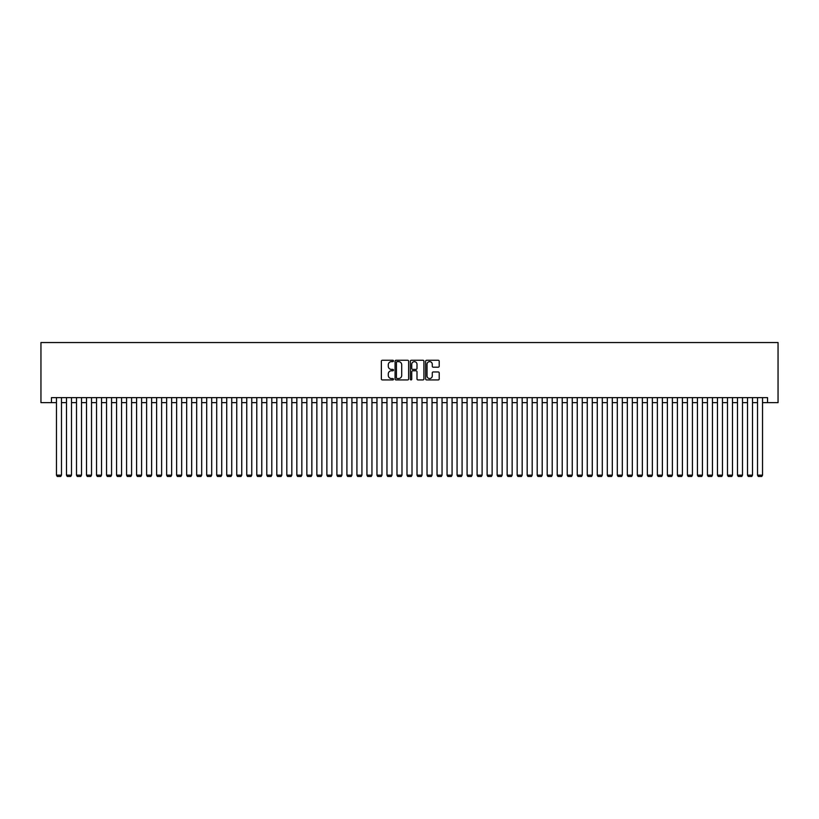 <?xml version="1.0" encoding="UTF-8"?>
<svg xmlns="http://www.w3.org/2000/svg" width="819" height="819" viewBox="0 0 819 819"><rect width="100%" height="100%" fill="white"/><g stroke="black" fill="none" stroke-linecap="round" stroke-linejoin="round"><path stroke-width="1.23" d="M393.478 360.954A0.686 0.686 0 0 0 392.792 360.258L382.34 360.258A0.983 0.983 0 0 0 381.357 361.24L381.357 378.941A0.983 0.983 0 0 0 382.34 379.924L392.792 379.924A0.686 0.686 0 0 0 393.478 379.238A0.686 0.686 0 0 0 392.792 378.542L391.441 378.542A3.143 3.143 0 0 1 388.288 375.399L388.288 373.925A3.143 3.143 0 0 1 391.441 370.782L392.792 370.782A0.686 0.686 0 0 0 393.478 370.096A0.686 0.686 0 0 0 392.792 369.4L391.441 369.4A3.143 3.143 0 0 1 388.288 366.257L388.288 364.783A3.143 3.143 0 0 1 391.441 361.64L392.792 361.64A0.686 0.686 0 0 0 393.478 360.954M438.226 367.188A0.983 0.983 0 0 0 439.209 366.206L439.209 361.24A0.983 0.983 0 0 0 438.226 360.258L426.627 360.258A0.983 0.983 0 0 0 425.645 361.24L425.645 378.941A0.983 0.983 0 0 0 426.627 379.924L438.226 379.924A0.983 0.983 0 0 0 439.209 378.941L439.209 372.942A0.983 0.983 0 0 0 438.226 371.959L433.261 371.959A0.983 0.983 0 0 0 432.278 372.942L432.278 375.911A2.631 2.631 0 0 1 429.647 378.542A2.631 2.631 0 0 1 427.027 375.911L427.027 364.271A2.631 2.631 0 0 1 429.647 361.64A2.631 2.631 0 0 1 432.278 364.271L432.278 366.206A0.983 0.983 0 0 0 433.261 367.188L438.226 367.188M51.464 402.641L51.464 397.635L767.536 397.635L767.536 402.641L778.05 402.641L778.05 342.547L40.95 342.547L40.95 402.641L56.47 402.641M408.64 361.24A0.983 0.983 0 0 0 407.657 360.258L396.058 360.258A0.983 0.983 0 0 0 395.075 361.24L395.075 378.941A0.983 0.983 0 0 0 396.058 379.924L407.657 379.924A0.983 0.983 0 0 0 408.64 378.941L408.64 361.24M411.343 360.258L422.942 360.258A0.983 0.983 0 0 1 423.925 361.24L423.925 378.941A0.983 0.983 0 0 1 422.942 379.924L417.977 379.924A0.983 0.983 0 0 1 416.994 378.941L416.994 371.765A0.983 0.983 0 0 0 416.011 370.782L412.715 370.782A0.983 0.983 0 0 0 411.732 371.765L411.732 379.238A0.686 0.686 0 0 1 411.046 379.924A0.686 0.686 0 0 1 410.36 379.238L410.36 361.24A0.983 0.983 0 0 1 411.343 360.258M61.476 402.641L66.493 402.641M71.499 402.641L76.505 402.641M81.511 402.641L86.517 402.641M91.523 402.641L96.529 402.641M101.536 402.641L106.552 402.641M111.558 402.641L116.564 402.641M121.57 402.641L126.576 402.641M131.583 402.641L136.589 402.641M141.605 402.641L146.611 402.641M151.617 402.641L156.624 402.641M161.63 402.641L166.636 402.641M171.642 402.641L176.648 402.641M181.664 402.641L186.671 402.641M191.677 402.641L196.683 402.641M201.689 402.641L206.695 402.641M211.701 402.641L216.707 402.641M221.724 402.641L226.73 402.641M231.736 402.641L236.742 402.641M241.748 402.641L246.754 402.641M251.761 402.641L256.777 402.641M261.783 402.641L266.789 402.641M271.795 402.641L276.802 402.641M281.808 402.641L286.814 402.641M291.82 402.641L296.836 402.641M301.842 402.641L306.849 402.641M311.855 402.641L316.861 402.641M321.867 402.641L326.873 402.641M331.879 402.641L336.896 402.641M341.902 402.641L346.908 402.641M351.914 402.641L356.92 402.641M361.926 402.641L366.932 402.641M371.949 402.641L376.955 402.641M381.961 402.641L386.967 402.641M391.973 402.641L396.98 402.641M401.986 402.641L406.992 402.641M412.008 402.641L417.014 402.641M422.02 402.641L427.027 402.641M432.033 402.641L437.039 402.641M442.045 402.641L447.051 402.641M452.068 402.641L457.074 402.641M462.08 402.641L467.086 402.641M472.092 402.641L477.098 402.641M482.104 402.641L487.121 402.641M492.127 402.641L497.133 402.641M502.139 402.641L507.145 402.641M512.151 402.641L517.158 402.641M522.164 402.641L527.18 402.641M532.186 402.641L537.192 402.641M542.198 402.641L547.205 402.641M552.211 402.641L557.217 402.641M562.223 402.641L567.239 402.641M572.246 402.641L577.252 402.641M582.258 402.641L587.264 402.641M592.27 402.641L597.276 402.641M602.293 402.641L607.299 402.641M612.305 402.641L617.311 402.641M622.317 402.641L627.323 402.641M632.329 402.641L637.336 402.641M642.352 402.641L647.358 402.641M652.364 402.641L657.37 402.641M662.376 402.641L667.383 402.641M672.389 402.641L677.395 402.641M682.411 402.641L687.417 402.641M692.424 402.641L697.43 402.641M702.436 402.641L707.442 402.641M712.448 402.641L717.464 402.641M722.471 402.641L727.477 402.641M732.483 402.641L737.489 402.641M742.495 402.641L747.501 402.641M752.507 402.641L757.524 402.641M762.53 402.641L767.536 402.641M397.143 361.64A0.686 0.686 0 0 0 396.447 362.326L396.447 377.856A0.686 0.686 0 0 0 397.143 378.542L398.566 378.542A3.143 3.143 0 0 0 401.709 375.399L401.709 364.783A3.143 3.143 0 0 0 398.566 361.64L397.143 361.64M416.994 364.312A2.631 2.631 0 0 0 414.363 361.691A2.631 2.631 0 0 0 411.732 364.312L411.732 368.417A0.983 0.983 0 0 0 412.715 369.4L416.011 369.4A0.983 0.983 0 0 0 416.994 368.417L416.994 364.312M61.476 397.635L61.476 475.143L56.47 475.143L56.47 397.635M61.476 475.143L60.729 476.453L57.228 476.453L56.47 475.143M71.499 397.635L71.499 475.153L70.741 476.453L67.24 476.453L66.493 475.143L71.499 475.143M66.493 397.635L66.493 475.143M81.511 397.635L81.511 475.153L80.764 476.453L77.252 476.453L76.505 475.143L81.511 475.143M76.505 397.635L76.505 475.143M91.523 397.635L91.523 475.153L90.776 476.453L87.264 476.453L86.517 475.143L91.523 475.143M86.517 397.635L86.517 475.143M101.536 397.635L101.536 475.153L100.788 476.453L97.287 476.453L96.529 475.143L101.536 475.143M96.529 397.635L96.529 475.143M111.558 397.635L111.558 475.153L110.8 476.453L107.299 476.453L106.552 475.143L111.558 475.143M106.552 397.635L106.552 475.143M121.57 397.635L121.57 475.153L120.823 476.453L117.312 476.453L116.564 475.143L121.57 475.143M116.564 397.635L116.564 475.143M131.583 397.635L131.583 475.153L130.835 476.453L127.334 476.453M126.576 397.635L126.576 475.143L131.583 475.143M127.324 476.453L126.576 475.143M141.605 397.635L141.605 475.153L140.848 476.453L137.346 476.453L136.589 475.143L141.605 475.143M136.589 397.635L136.589 475.143M151.617 397.635L151.617 475.153L150.86 476.453L147.359 476.453L146.611 475.143L151.617 475.143M146.611 397.635L146.611 475.143M161.63 397.635L161.63 475.153L160.882 476.453L157.371 476.453L156.624 475.143L161.63 475.143M156.624 397.635L156.624 475.143M171.642 397.635L171.642 475.153L170.895 476.453L167.393 476.453L166.636 475.143L171.642 475.143M166.636 397.635L166.636 475.143M181.664 397.635L181.664 475.153L180.907 476.453L177.406 476.453L176.648 475.143L181.664 475.143M176.648 397.635L176.648 475.143M191.677 397.635L191.677 475.153L190.919 476.453L187.418 476.453L186.671 475.143L191.677 475.143M186.671 397.635L186.671 475.143M201.689 397.635L201.689 475.153L200.942 476.453L197.43 476.453L196.683 475.143L201.689 475.143M196.683 397.635L196.683 475.143M211.701 397.635L211.701 475.153L210.954 476.453L207.453 476.453L206.695 475.143L211.701 475.143M206.695 397.635L206.695 475.143M221.724 397.635L221.724 475.153L220.966 476.453L217.465 476.453L216.707 475.143L221.724 475.143M216.707 397.635L216.707 475.143M231.736 397.635L231.736 475.153L230.989 476.453L227.477 476.453L226.73 475.143L231.736 475.143M226.73 397.635L226.73 475.143M241.748 397.635L241.748 475.153L241.001 476.453L237.49 476.453L236.742 475.143L241.748 475.143M236.742 397.635L236.742 475.143M251.761 397.635L251.761 475.153L251.013 476.453L247.512 476.453L246.754 475.143L251.761 475.143M246.754 397.635L246.754 475.143M261.783 397.635L261.783 475.153L261.026 476.453L257.524 476.453L256.777 475.143L261.783 475.143M256.777 397.635L256.777 475.143M271.795 397.635L271.795 475.153L271.048 476.453L267.537 476.453L266.789 475.143L271.795 475.143M266.789 397.635L266.789 475.143M281.808 397.635L281.808 475.153L281.06 476.453L277.549 476.453L276.802 475.143L281.808 475.143M276.802 397.635L276.802 475.143M291.82 397.635L291.82 475.153L291.073 476.453L287.571 476.453L286.814 475.143L291.82 475.143M286.814 397.635L286.814 475.143M301.842 397.635L301.842 475.153L301.085 476.453L297.584 476.453L296.836 475.143L301.842 475.143M296.836 397.635L296.836 475.143M311.855 397.635L311.855 475.153L311.107 476.453L307.596 476.453L306.849 475.143L311.855 475.143M306.849 397.635L306.849 475.143M321.867 397.635L321.867 475.153L321.12 476.453L317.608 476.453L316.861 475.143L321.867 475.143M316.861 397.635L316.861 475.143M331.879 397.635L331.879 475.153L331.132 476.453L327.631 476.453L326.873 475.143L331.879 475.143M326.873 397.635L326.873 475.143M341.902 397.635L341.902 475.153L341.144 476.453L337.643 476.453L336.896 475.143L341.902 475.143M336.896 397.635L336.896 475.143M351.914 397.635L351.914 475.153L351.167 476.453L347.655 476.453L346.908 475.143L351.914 475.143M346.908 397.635L346.908 475.143M361.926 397.635L361.926 475.153L361.179 476.453L357.678 476.453M356.92 397.635L356.92 475.143L361.926 475.143M357.668 476.453L356.92 475.143M371.949 397.635L371.949 475.153L371.191 476.453L367.69 476.453L366.932 475.143L371.949 475.143M366.932 397.635L366.932 475.143M381.961 397.635L381.961 475.153L381.204 476.453L377.702 476.453L376.955 475.143L381.961 475.143M376.955 397.635L376.955 475.143M391.973 397.635L391.973 475.153L391.226 476.453L387.715 476.453L386.967 475.143L391.973 475.143M386.967 397.635L386.967 475.143M401.986 397.635L401.986 475.153L401.238 476.453L397.737 476.453L396.98 475.143L401.986 475.143M396.98 397.635L396.98 475.143M412.008 397.635L412.008 475.153L411.251 476.453L407.749 476.453L406.992 475.143L412.008 475.143M406.992 397.635L406.992 475.143M422.02 397.635L422.02 475.153L421.263 476.453L417.762 476.453L417.014 475.143L422.02 475.143M417.014 397.635L417.014 475.143M432.033 397.635L432.033 475.153L431.285 476.453L427.774 476.453L427.027 475.143L432.033 475.143M427.027 397.635L427.027 475.143M442.045 397.635L442.045 475.153L441.298 476.453L437.796 476.453L437.039 475.143L442.045 475.143M437.039 397.635L437.039 475.143M452.068 397.635L452.068 475.153L451.31 476.453L447.809 476.453L447.051 475.143L452.068 475.143M447.051 397.635L447.051 475.143M462.08 397.635L462.08 475.153L461.332 476.453L457.821 476.453L457.074 475.143L462.08 475.143M457.074 397.635L457.074 475.143M472.092 397.635L472.092 475.153L471.345 476.453L467.833 476.453L467.086 475.143L472.092 475.143M467.086 397.635L467.086 475.143M482.104 397.635L482.104 475.153L481.357 476.453L477.856 476.453L477.098 475.143L482.104 475.143M477.098 397.635L477.098 475.143M492.127 397.635L492.127 475.153L491.369 476.453L487.868 476.453L487.121 475.143L492.127 475.143M487.121 397.635L487.121 475.143M502.139 397.635L502.139 475.153L501.392 476.453L497.88 476.453L497.133 475.143L502.139 475.143M497.133 397.635L497.133 475.143M512.151 397.635L512.151 475.153L511.404 476.453L507.893 476.453L507.145 475.143L512.151 475.143M507.145 397.635L507.145 475.143M522.164 397.635L522.164 475.153L521.416 476.453L517.915 476.453L517.158 475.143L522.164 475.143M517.158 397.635L517.158 475.143M532.186 397.635L532.186 475.153L531.429 476.453L527.927 476.453L527.18 475.143L532.186 475.143M527.18 397.635L527.18 475.143M542.198 397.635L542.198 475.153L541.451 476.453L537.94 476.453L537.192 475.143L542.198 475.143M537.192 397.635L537.192 475.143M552.211 397.635L552.211 475.153L551.463 476.453L547.952 476.453L547.205 475.143L552.211 475.143M547.205 397.635L547.205 475.143M562.223 397.635L562.223 475.153L561.476 476.453L557.974 476.453L557.217 475.143L562.223 475.143M557.217 397.635L557.217 475.143M572.246 397.635L572.246 475.153L571.488 476.453L567.987 476.453L567.239 475.143L572.246 475.143M567.239 397.635L567.239 475.143M582.258 397.635L582.258 475.153L581.51 476.453L577.999 476.453L577.252 475.143L582.258 475.143M577.252 397.635L577.252 475.143M592.27 397.635L592.27 475.153L591.523 476.453L588.022 476.453M587.264 397.635L587.264 475.143L592.27 475.143M588.011 476.453L587.264 475.143M602.293 397.635L602.293 475.153L601.535 476.453L598.034 476.453L597.276 475.143L602.293 475.143M597.276 397.635L597.276 475.143M612.305 397.635L612.305 475.153L611.547 476.453L608.046 476.453L607.299 475.143L612.305 475.143M607.299 397.635L607.299 475.143M622.317 397.635L622.317 475.153L621.57 476.453L618.058 476.453L617.311 475.143L622.317 475.143M617.311 397.635L617.311 475.143M632.329 397.635L632.329 475.153L631.582 476.453L628.081 476.453L627.323 475.143L632.329 475.143M627.323 397.635L627.323 475.143M642.352 397.635L642.352 475.153L641.594 476.453L638.093 476.453L637.336 475.143L642.352 475.143M637.336 397.635L637.336 475.143M652.364 397.635L652.364 475.153L651.607 476.453L648.105 476.453L647.358 475.143L652.364 475.143M647.358 397.635L647.358 475.143M662.376 397.635L662.376 475.153L661.629 476.453L658.118 476.453L657.37 475.143L662.376 475.143M657.37 397.635L657.37 475.143M672.389 397.635L672.389 475.153L671.641 476.453L668.14 476.453L667.383 475.143L672.389 475.143M667.383 397.635L667.383 475.143M682.411 397.635L682.411 475.153L681.654 476.453L678.152 476.453L677.395 475.143L682.411 475.143M677.395 397.635L677.395 475.143M692.424 397.635L692.424 475.153L691.676 476.453L688.165 476.453L687.417 475.143L692.424 475.143M687.417 397.635L687.417 475.143M702.436 397.635L702.436 475.153L701.688 476.453L698.177 476.453L697.43 475.143L702.436 475.143M697.43 397.635L697.43 475.143M712.448 397.635L712.448 475.153L711.701 476.453L708.2 476.453L707.442 475.143L712.448 475.143M707.442 397.635L707.442 475.143M722.471 397.635L722.471 475.153L721.713 476.453L718.212 476.453L717.464 475.143L722.471 475.143M717.464 397.635L717.464 475.143M732.483 397.635L732.483 475.153L731.736 476.453L728.224 476.453L727.477 475.143L732.483 475.143M727.477 397.635L727.477 475.143M742.495 397.635L742.495 475.153L741.748 476.453L738.236 476.453L737.489 475.143L742.495 475.143M737.489 397.635L737.489 475.143M752.507 397.635L752.507 475.153L751.76 476.453L748.259 476.453L747.501 475.143L752.507 475.143M747.501 397.635L747.501 475.143M762.53 397.635L762.53 475.153L761.772 476.453L758.271 476.453L757.524 475.143L762.53 475.143M757.524 397.635L757.524 475.143"/></g></svg>
